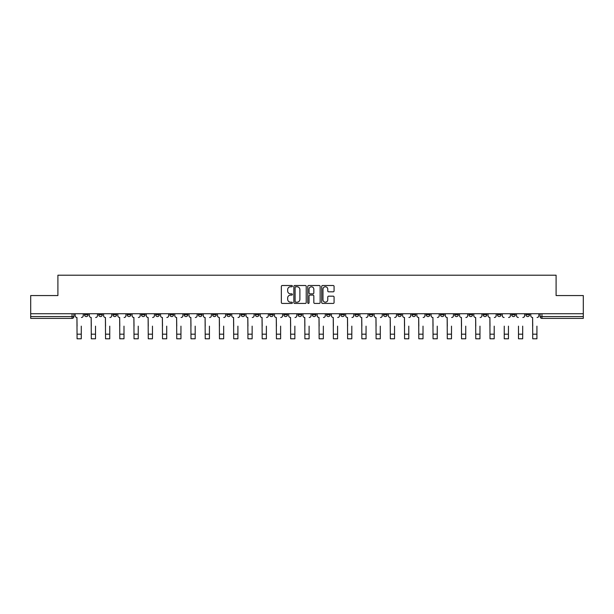 <?xml version="1.0" encoding="UTF-8"?>
<svg xmlns="http://www.w3.org/2000/svg" width="614" height="614" viewBox="0 0 614 614"><rect width="100%" height="100%" fill="white"/><g stroke="black" fill="none" stroke-linecap="round" stroke-linejoin="round"><path stroke-width="0.92" d="M292.394 286.139A0.629 0.629 0 0 0 291.765 285.51L282.248 285.51A0.898 0.898 0 0 0 281.35 286.408L281.35 302.533A0.898 0.898 0 0 0 282.248 303.431L291.765 303.431A0.629 0.629 0 0 0 292.394 302.802A0.629 0.629 0 0 0 291.765 302.18L290.537 302.18A2.87 2.87 0 0 1 287.667 299.31L287.667 297.967A2.87 2.87 0 0 1 290.537 295.096L291.765 295.096A0.629 0.629 0 0 0 292.394 294.474A0.629 0.629 0 0 0 291.765 293.845L290.537 293.845A2.87 2.87 0 0 1 287.667 290.975L287.667 289.631A2.87 2.87 0 0 1 290.537 286.769L291.765 286.769A0.629 0.629 0 0 0 292.394 286.139M468.927 313.731L468.927 314.736L472.58 314.736A1.827 1.827 0 0 1 470.754 316.563A1.827 1.827 0 0 1 468.927 314.736L468.927 313.731M454.69 313.731L454.69 314.736L458.343 314.736A1.827 1.827 0 0 1 456.517 316.563A1.827 1.827 0 0 1 454.69 314.736L454.69 313.731M369.252 313.731L369.252 314.736L372.905 314.736A1.827 1.827 0 0 1 371.079 316.563A1.827 1.827 0 0 1 369.252 314.736L369.252 313.731M355.015 313.731L355.015 314.736L358.66 314.736A1.827 1.827 0 0 1 356.841 316.563A1.827 1.827 0 0 1 355.015 314.736L355.015 313.731M340.77 313.731L340.77 314.736L344.423 314.736A1.827 1.827 0 0 1 342.597 316.563A1.827 1.827 0 0 1 340.77 314.736L340.77 313.731M312.296 313.731L312.296 314.736L315.949 314.736A1.827 1.827 0 0 1 314.122 316.563A1.827 1.827 0 0 1 312.296 314.736L312.296 313.731M283.814 314.736L283.814 313.731L283.814 314.736A1.827 1.827 0 0 0 285.64 316.563A1.827 1.827 0 0 1 283.814 314.736L287.467 314.736A1.827 1.827 0 0 1 285.64 316.563A1.827 1.827 0 0 0 287.467 314.736L287.467 313.731L287.467 314.736M269.577 314.736L269.577 313.731L269.577 314.736A1.827 1.827 0 0 0 271.403 316.563A1.827 1.827 0 0 1 269.577 314.736L273.23 314.736A1.827 1.827 0 0 1 271.403 316.563M255.34 314.736L255.34 313.731L255.34 314.736A1.827 1.827 0 0 0 257.159 316.563A1.827 1.827 0 0 1 255.34 314.736L258.985 314.736A1.827 1.827 0 0 1 257.159 316.563A1.827 1.827 0 0 0 258.985 314.736L258.985 313.731L258.985 314.736M241.095 313.731L241.095 314.736L244.748 314.736A1.827 1.827 0 0 1 242.921 316.563A1.827 1.827 0 0 1 241.095 314.736L241.095 313.731M226.858 313.731L226.858 314.736L230.511 314.736A1.827 1.827 0 0 1 228.684 316.563A1.827 1.827 0 0 1 226.858 314.736L226.858 313.731M212.621 313.731L212.621 314.736L216.266 314.736A1.827 1.827 0 0 1 214.447 316.563A1.827 1.827 0 0 1 212.621 314.736L212.621 313.731M198.376 314.736L198.376 313.731L198.376 314.736A1.827 1.827 0 0 0 200.202 316.563A1.827 1.827 0 0 1 198.376 314.736L202.029 314.736A1.827 1.827 0 0 1 200.202 316.563M169.901 314.736L169.901 313.731L169.901 314.736A1.827 1.827 0 0 0 171.728 316.563A1.827 1.827 0 0 1 169.901 314.736L173.547 314.736A1.827 1.827 0 0 1 171.728 316.563A1.827 1.827 0 0 0 173.547 314.736L173.547 313.731L173.547 314.736M155.657 314.736L155.657 313.731L155.657 314.736A1.827 1.827 0 0 0 157.483 316.563A1.827 1.827 0 0 1 155.657 314.736L159.31 314.736A1.827 1.827 0 0 1 157.483 316.563A1.827 1.827 0 0 0 159.31 314.736L159.31 313.731L159.31 314.736M141.42 314.736L141.42 313.731L141.42 314.736A1.827 1.827 0 0 0 143.246 316.563A1.827 1.827 0 0 1 141.42 314.736L145.073 314.736A1.827 1.827 0 0 1 143.246 316.563A1.827 1.827 0 0 0 145.073 314.736L145.073 313.731L145.073 314.736M127.182 314.736L127.182 313.731L127.182 314.736A1.827 1.827 0 0 0 129.009 316.563A1.827 1.827 0 0 1 127.182 314.736L130.836 314.736A1.827 1.827 0 0 1 129.009 316.563M112.945 314.736L112.945 313.731L112.945 314.736A1.827 1.827 0 0 0 114.764 316.563A1.827 1.827 0 0 1 112.945 314.736L116.591 314.736A1.827 1.827 0 0 1 114.764 316.563A1.827 1.827 0 0 0 116.591 314.736L116.591 313.731L116.591 314.736M98.7 314.736L98.7 313.731L98.7 314.736A1.827 1.827 0 0 0 100.527 316.563A1.827 1.827 0 0 1 98.7 314.736L102.354 314.736A1.827 1.827 0 0 1 100.527 316.563A1.827 1.827 0 0 0 102.354 314.736L102.354 313.731L102.354 314.736M333.187 291.827A0.898 0.898 0 0 0 334.077 290.936L334.077 286.408A0.898 0.898 0 0 0 333.187 285.51L322.611 285.51A0.898 0.898 0 0 0 321.713 286.408L321.713 302.533A0.898 0.898 0 0 0 322.611 303.431L333.187 303.431A0.898 0.898 0 0 0 334.077 302.533L334.077 297.069A0.898 0.898 0 0 0 333.187 296.171L328.659 296.171A0.898 0.898 0 0 0 327.761 297.069L327.761 299.778A2.395 2.395 0 0 1 325.366 302.18A2.395 2.395 0 0 1 322.972 299.778L322.972 289.163A2.395 2.395 0 0 1 325.366 286.769A2.395 2.395 0 0 1 327.761 289.163L327.761 290.936A0.898 0.898 0 0 0 328.659 291.827L333.187 291.827M30.7 313.731L30.7 295.564L57.9 295.564L57.9 275.21L556.1 275.21L556.1 295.564L583.3 295.564L583.3 313.731L30.7 313.731L30.7 316.563L73.872 316.563L73.872 313.731M306.217 286.408A0.898 0.898 0 0 0 305.319 285.51L294.751 285.51A0.898 0.898 0 0 0 293.853 286.408L293.853 302.533A0.898 0.898 0 0 0 294.751 303.431L305.319 303.431A0.898 0.898 0 0 0 306.217 302.533L306.217 286.408M308.681 285.51L319.249 285.51A0.898 0.898 0 0 1 320.147 286.408L320.147 302.533A0.898 0.898 0 0 1 319.249 303.431L314.729 303.431A0.898 0.898 0 0 1 313.831 302.533L313.831 295.994A0.898 0.898 0 0 0 312.933 295.096L309.932 295.096A0.898 0.898 0 0 0 309.042 295.994L309.042 302.802A0.629 0.629 0 0 1 308.412 303.431A0.629 0.629 0 0 1 307.783 302.802L307.783 286.408A0.898 0.898 0 0 1 308.681 285.51M540.128 313.731L540.128 316.563L583.3 316.563L583.3 318.39L541.947 318.39A1.827 1.827 0 0 1 540.128 316.563A1.827 1.827 0 0 0 541.947 318.39L541.947 313.731M583.3 313.731L583.3 316.563M73.872 316.563A1.827 1.827 0 0 1 72.053 318.39L30.7 318.39L30.7 316.563M529.537 313.731L529.537 314.736A1.827 1.827 0 0 1 527.71 316.563A1.827 1.827 0 0 1 525.883 314.736L529.537 314.736M525.883 313.731L525.883 314.736M515.299 313.731L515.299 314.736A1.827 1.827 0 0 1 513.473 316.563A1.827 1.827 0 0 1 511.646 314.736A1.827 1.827 0 0 0 513.473 316.563M511.646 313.731L511.646 314.736L515.299 314.736M501.055 313.731L501.055 314.736A1.827 1.827 0 0 1 499.236 316.563A1.827 1.827 0 0 1 497.409 314.736L501.055 314.736M497.409 313.731L497.409 314.736M486.818 313.731L486.818 314.736A1.827 1.827 0 0 1 484.991 316.563A1.827 1.827 0 0 1 483.164 314.736L486.818 314.736M483.164 313.731L483.164 314.736M472.58 313.731L472.58 314.736M458.343 313.731L458.343 314.736L458.343 313.731M444.099 313.731L444.099 314.736A1.827 1.827 0 0 1 442.272 316.563A1.827 1.827 0 0 1 440.453 314.736L444.099 314.736M440.453 313.731L440.453 314.736M429.861 313.731L429.861 314.736A1.827 1.827 0 0 1 428.035 316.563A1.827 1.827 0 0 1 426.208 314.736L429.861 314.736M426.208 313.731L426.208 314.736M415.624 313.731L415.624 314.736A1.827 1.827 0 0 1 413.798 316.563A1.827 1.827 0 0 1 411.971 314.736L415.624 314.736M411.971 313.731L411.971 314.736M401.379 313.731L401.379 314.736A1.827 1.827 0 0 1 399.553 316.563A1.827 1.827 0 0 1 397.734 314.736L401.379 314.736M397.734 313.731L397.734 314.736M387.142 313.731L387.142 314.736A1.827 1.827 0 0 1 385.316 316.563A1.827 1.827 0 0 1 383.489 314.736L387.142 314.736M383.489 313.731L383.489 314.736M372.905 313.731L372.905 314.736A1.827 1.827 0 0 1 371.079 316.563M358.66 313.731L358.66 314.736M344.423 314.736L344.423 313.731L344.423 314.736A1.827 1.827 0 0 1 342.597 316.563M330.186 313.731L330.186 314.736A1.827 1.827 0 0 1 328.36 316.563A1.827 1.827 0 0 1 326.533 314.736A1.827 1.827 0 0 0 328.36 316.563A1.827 1.827 0 0 0 330.186 314.736L326.533 314.736L326.533 313.731M315.949 314.736L315.949 313.731L315.949 314.736A1.827 1.827 0 0 1 314.122 316.563M301.704 313.731L301.704 314.736A1.827 1.827 0 0 1 299.878 316.563A1.827 1.827 0 0 1 298.051 314.736A1.827 1.827 0 0 0 299.878 316.563M298.051 313.731L298.051 314.736L301.704 314.736M273.23 313.731L273.23 314.736L273.23 313.731M244.748 314.736L244.748 313.731L244.748 314.736A1.827 1.827 0 0 1 242.921 316.563M230.511 314.736L230.511 313.731L230.511 314.736A1.827 1.827 0 0 1 228.684 316.563M216.266 314.736L216.266 313.731L216.266 314.736A1.827 1.827 0 0 1 214.447 316.563M202.029 313.731L202.029 314.736L202.029 313.731M187.792 314.736L187.792 313.731L187.792 314.736A1.827 1.827 0 0 1 185.965 316.563A1.827 1.827 0 0 1 184.139 314.736L187.792 314.736A1.827 1.827 0 0 1 185.965 316.563M184.139 313.731L184.139 314.736M130.836 313.731L130.836 314.736L130.836 313.731M88.117 313.731L88.117 314.736A1.827 1.827 0 0 1 86.29 316.563A1.827 1.827 0 0 1 84.463 314.736A1.827 1.827 0 0 0 86.29 316.563A1.827 1.827 0 0 0 88.117 314.736L88.117 313.731M84.463 313.731L84.463 314.736L88.117 314.736M295.733 286.769A0.629 0.629 0 0 0 295.104 287.39L295.104 301.551A0.629 0.629 0 0 0 295.733 302.18L297.03 302.18A2.87 2.87 0 0 0 299.901 299.31L299.901 289.631A2.87 2.87 0 0 0 297.03 286.769L295.733 286.769M313.831 289.209A2.395 2.395 0 0 0 311.436 286.815A2.395 2.395 0 0 0 309.042 289.209L309.042 292.947A0.898 0.898 0 0 0 309.932 293.845L312.933 293.845A0.898 0.898 0 0 0 313.831 292.947L313.831 289.209M75.108 315.65L75.108 313.731L75.108 315.65A1.827 1.827 0 0 0 76.934 317.476L77.072 326.149M76.934 317.476L77.072 338.79L81.271 338.79L81.271 326.149M83.228 315.65L83.228 313.731L83.228 315.65A1.827 1.827 0 0 1 81.409 317.476M81.271 338.79L77.072 338.79M89.345 315.65L89.345 313.731L89.345 315.65A1.827 1.827 0 0 0 91.171 317.476L91.309 326.149M91.171 317.476L91.309 338.79L95.508 338.79L95.508 326.149M97.472 315.65L97.472 313.731L97.472 315.65A1.827 1.827 0 0 1 95.646 317.476M103.589 315.65L103.589 313.731L103.589 315.65A1.827 1.827 0 0 0 105.408 317.476L105.547 326.149M105.408 317.476L105.547 338.79L109.745 338.79L109.745 326.149M111.71 315.65L111.71 313.731L111.71 315.65A1.827 1.827 0 0 1 109.883 317.476M95.508 338.79L91.309 338.79M109.745 338.79L105.547 338.79M117.827 315.65L117.827 313.731L117.827 315.65A1.827 1.827 0 0 0 119.653 317.476L119.791 326.149M119.653 317.476L119.791 338.79L123.99 338.79L123.99 326.149M125.947 315.65L125.947 313.731L125.947 315.65A1.827 1.827 0 0 1 124.12 317.476M132.064 315.65L132.064 313.731L132.064 315.65A1.827 1.827 0 0 0 133.89 317.476L134.029 326.149M133.89 317.476L134.029 338.79L138.227 338.79L138.227 326.149M140.192 315.65L140.192 313.731L140.192 315.65A1.827 1.827 0 0 1 138.365 317.476M146.301 315.65L146.301 313.731L146.301 315.65A1.827 1.827 0 0 0 148.127 317.476L148.266 326.149M148.127 317.476L148.266 338.79L152.464 338.79L152.464 326.149M154.429 315.65L154.429 313.731L154.429 315.65A1.827 1.827 0 0 1 152.602 317.476M123.99 338.79L119.791 338.79M138.227 338.79L134.029 338.79M152.464 338.79L148.266 338.79M160.546 315.65L160.546 313.731L160.546 315.65A1.827 1.827 0 0 0 162.372 317.476L162.503 326.149M162.372 317.476L162.503 338.79L166.709 338.79L166.709 326.149M168.666 315.65L168.666 313.731L168.666 315.65A1.827 1.827 0 0 1 166.839 317.476M166.709 338.79L162.503 338.79M174.783 315.65L174.783 313.731L174.783 315.65A1.827 1.827 0 0 0 176.609 317.476L176.748 326.149M176.609 317.476L176.748 338.79L180.946 338.79L180.946 326.149M182.911 315.65L182.911 313.731L182.911 315.65A1.827 1.827 0 0 1 181.084 317.476M180.946 338.79L176.748 338.79M189.02 315.65L189.02 313.731L189.02 315.65A1.827 1.827 0 0 0 190.847 317.476L190.985 326.149M190.847 317.476L190.985 338.79L195.183 338.79L195.183 326.149M197.148 315.65L197.148 313.731L197.148 315.65A1.827 1.827 0 0 1 195.321 317.476M195.183 338.79L190.985 338.79M203.265 315.65L203.265 313.731L203.265 315.65A1.827 1.827 0 0 0 205.091 317.476L205.222 326.149M205.091 317.476L205.222 338.79L209.42 338.79L209.42 326.149M211.385 315.65L211.385 313.731L211.385 315.65A1.827 1.827 0 0 1 209.558 317.476M209.42 338.79L205.222 338.79M217.502 315.65L217.502 313.731L217.502 315.65A1.827 1.827 0 0 0 219.328 317.476L219.467 326.149M219.328 317.476L219.467 338.79L223.665 338.79L223.665 326.149M225.622 315.65L225.622 313.731L225.622 315.65A1.827 1.827 0 0 1 223.803 317.476M223.665 338.79L219.467 338.79M231.739 315.65L231.739 313.731L231.739 315.65A1.827 1.827 0 0 0 233.566 317.476L233.704 326.149M233.566 317.476L233.704 338.79L237.902 338.79L237.902 326.149M239.867 315.65L239.867 313.731L239.867 315.65A1.827 1.827 0 0 1 238.04 317.476M237.902 338.79L233.704 338.79M245.984 315.65L245.984 313.731L245.984 315.65A1.827 1.827 0 0 0 247.803 317.476L247.941 326.149M247.803 317.476L247.941 338.79L252.139 338.79L252.139 326.149M254.104 315.65L254.104 313.731L254.104 315.65A1.827 1.827 0 0 1 252.277 317.476M252.139 338.79L247.941 338.79M260.221 315.65L260.221 313.731L260.221 315.65A1.827 1.827 0 0 0 262.048 317.476L262.186 326.149M262.048 317.476L262.186 338.79L266.384 338.79L266.384 326.149M268.341 315.65L268.341 313.731L268.341 315.65A1.827 1.827 0 0 1 266.514 317.476M266.384 338.79L262.186 338.79M274.458 315.65L274.458 313.731L274.458 315.65A1.827 1.827 0 0 0 276.285 317.476L276.423 326.149M276.285 317.476L276.423 338.79L280.621 338.79L280.621 326.149M282.586 315.65L282.586 313.731L282.586 315.65A1.827 1.827 0 0 1 280.759 317.476M280.621 338.79L276.423 338.79M288.695 315.65L288.695 313.731L288.695 315.65A1.827 1.827 0 0 0 290.522 317.476L290.66 326.149M290.522 317.476L290.66 338.79L294.858 338.79L294.858 326.149M296.823 315.65L296.823 313.731L296.823 315.65A1.827 1.827 0 0 1 294.996 317.476M294.858 338.79L290.66 338.79M302.94 315.65L302.94 313.731L302.94 315.65A1.827 1.827 0 0 0 304.767 317.476L304.897 326.149M304.767 317.476L304.897 338.79L309.103 338.79L309.103 326.149M311.06 315.65L311.06 313.731L311.06 315.65A1.827 1.827 0 0 1 309.233 317.476M309.103 338.79L304.897 338.79M317.177 315.65L317.177 313.731L317.177 315.65A1.827 1.827 0 0 0 319.004 317.476L319.142 326.149M319.004 317.476L319.142 338.79L323.34 338.79L323.34 326.149M325.305 315.65L325.305 313.731L325.305 315.65A1.827 1.827 0 0 1 323.478 317.476M323.34 338.79L319.142 338.79M331.414 315.65L331.414 313.731L331.414 315.65A1.827 1.827 0 0 0 333.241 317.476L333.379 326.149M333.241 317.476L333.379 338.79L337.577 338.79L337.577 326.149M339.542 315.65L339.542 313.731L339.542 315.65A1.827 1.827 0 0 1 337.715 317.476M337.577 338.79L333.379 338.79M345.659 315.65L345.659 313.731L345.659 315.65A1.827 1.827 0 0 0 347.486 317.476L347.616 326.149M347.486 317.476L347.616 338.79L351.814 338.79L351.814 326.149M353.779 315.65L353.779 313.731L353.779 315.65A1.827 1.827 0 0 1 351.952 317.476M351.814 338.79L347.616 338.79M359.896 315.65L359.896 313.731L359.896 315.65A1.827 1.827 0 0 0 361.723 317.476L361.861 326.149M361.723 317.476L361.861 338.79L366.059 338.79L366.059 326.149M368.016 315.65L368.016 313.731L368.016 315.65A1.827 1.827 0 0 1 366.197 317.476M366.059 338.79L361.861 338.79M374.133 315.65L374.133 313.731L374.133 315.65A1.827 1.827 0 0 0 375.96 317.476L376.098 326.149M375.96 317.476L376.098 338.79L380.296 338.79L380.296 326.149M382.261 315.65L382.261 313.731L382.261 315.65A1.827 1.827 0 0 1 380.434 317.476M380.296 338.79L376.098 338.79M388.378 315.65L388.378 313.731L388.378 315.65A1.827 1.827 0 0 0 390.197 317.476L390.335 326.149M390.197 317.476L390.335 338.79L394.533 338.79L394.533 326.149M396.498 315.65L396.498 313.731L396.498 315.65A1.827 1.827 0 0 1 394.672 317.476M394.533 338.79L390.335 338.79M402.615 315.65L402.615 313.731L402.615 315.65A1.827 1.827 0 0 0 404.442 317.476L404.58 326.149M404.442 317.476L404.58 338.79L408.778 338.79L408.778 326.149M410.735 315.65L410.735 313.731L410.735 315.65A1.827 1.827 0 0 1 408.909 317.476M408.778 338.79L404.58 338.79M416.852 315.65L416.852 313.731L416.852 315.65A1.827 1.827 0 0 0 418.679 317.476L418.817 326.149M418.679 317.476L418.817 338.79L423.015 338.79L423.015 326.149M424.98 315.65L424.98 313.731L424.98 315.65A1.827 1.827 0 0 1 423.153 317.476M423.015 338.79L418.817 338.79M431.089 315.65L431.089 313.731L431.089 315.65A1.827 1.827 0 0 0 432.916 317.476L433.054 326.149M432.916 317.476L433.054 338.79L437.252 338.79L437.252 326.149M439.217 315.65L439.217 313.731L439.217 315.65A1.827 1.827 0 0 1 437.391 317.476M437.252 338.79L433.054 338.79M445.334 315.65L445.334 313.731L445.334 315.65A1.827 1.827 0 0 0 447.161 317.476L447.291 326.149M447.161 317.476L447.291 338.79L451.497 338.79L451.497 326.149M453.454 315.65L453.454 313.731L453.454 315.65A1.827 1.827 0 0 1 451.628 317.476M451.497 338.79L447.291 338.79M459.571 315.65L459.571 313.731L459.571 315.65A1.827 1.827 0 0 0 461.398 317.476L461.536 326.149M461.398 317.476L461.536 338.79L465.734 338.79L465.734 326.149M467.699 315.65L467.699 313.731L467.699 315.65A1.827 1.827 0 0 1 465.873 317.476M465.734 338.79L461.536 338.79M473.808 315.65L473.808 313.731L473.808 315.65A1.827 1.827 0 0 0 475.635 317.476L475.773 326.149M475.635 317.476L475.773 338.79L479.971 338.79L479.971 326.149M481.936 315.65L481.936 313.731L481.936 315.65A1.827 1.827 0 0 1 480.11 317.476M479.971 338.79L475.773 338.79M488.053 315.65L488.053 313.731L488.053 315.65A1.827 1.827 0 0 0 489.88 317.476L490.01 326.149M489.88 317.476L490.01 338.79L494.209 338.79L494.209 326.149M496.173 315.65L496.173 313.731L496.173 315.65A1.827 1.827 0 0 1 494.347 317.476M494.209 338.79L490.01 338.79M504.255 338.79L508.453 338.79L504.255 338.79L504.255 326.149M504.117 317.476L504.117 317.476A1.827 1.827 0 0 1 502.29 315.65L502.29 313.731L502.29 315.65M508.453 326.149L508.453 338.79M508.592 317.476A1.827 1.827 0 0 0 510.411 315.65L510.411 313.731L510.411 315.65M518.492 338.79L522.691 338.79L518.492 338.79L518.492 326.149M518.354 317.476L518.354 317.476A1.827 1.827 0 0 1 516.527 315.65L516.527 313.731L516.527 315.65M522.691 326.149L522.691 338.79M522.829 317.476A1.827 1.827 0 0 0 524.655 315.65L524.655 313.731L524.655 315.65M530.772 315.65L530.772 313.731L530.772 315.65A1.827 1.827 0 0 0 532.591 317.476L532.729 326.149M532.591 317.476L532.729 338.79L536.928 338.79L536.928 326.149M538.892 315.65L538.892 313.731L538.892 315.65A1.827 1.827 0 0 1 537.066 317.476M536.928 338.79L532.729 338.79M72.053 313.731L72.053 318.39M81.271 334.177L77.072 334.177M95.508 334.177L91.309 334.177M109.745 334.177L105.547 334.177M123.99 334.177L119.791 334.177M138.227 334.177L134.029 334.177M152.464 334.177L148.266 334.177M166.709 334.177L162.503 334.177M180.946 334.177L176.748 334.177M195.183 334.177L190.985 334.177M209.42 334.177L205.222 334.177M223.665 334.177L219.467 334.177M237.902 334.177L233.704 334.177M252.139 334.177L247.941 334.177M266.384 334.177L262.186 334.177M280.621 334.177L276.423 334.177M294.858 334.177L290.66 334.177M309.103 334.177L304.897 334.177M323.34 334.177L319.142 334.177M337.577 334.177L333.379 334.177M351.814 334.177L347.616 334.177M366.059 334.177L361.861 334.177M380.296 334.177L376.098 334.177M394.533 334.177L390.335 334.177M408.778 334.177L404.58 334.177M423.015 334.177L418.817 334.177M437.252 334.177L433.054 334.177M451.497 334.177L447.291 334.177M465.734 334.177L461.536 334.177M479.971 334.177L475.773 334.177M494.209 334.177L490.01 334.177M508.453 334.177L504.255 334.177M522.691 334.177L518.492 334.177M536.928 334.177L532.729 334.177"/></g></svg>
